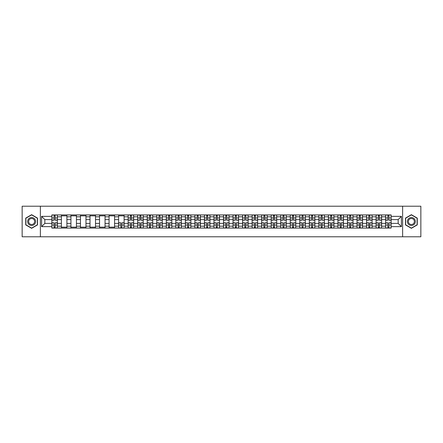 <?xml version="1.0" encoding="UTF-8"?>
<svg xmlns="http://www.w3.org/2000/svg" width="443" height="443" viewBox="0 0 443 443"><rect width="100%" height="100%" fill="white"/><g stroke="black" fill="none" stroke-linecap="round" stroke-linejoin="round"><path stroke-width="0.66" d="M402.632 236.784L420.85 236.784L420.85 206.216L22.15 206.216L22.15 236.784L402.632 236.784L402.632 206.216M61.394 228.073L61.394 216.793L57.363 216.793L57.363 228.073M57.363 216.793L57.363 214.927M61.394 216.793L61.394 214.927M66.899 214.927L66.899 228.073M70.935 228.073L70.935 214.927M76.434 214.927L76.434 228.073M80.471 228.073L80.471 214.927M85.97 214.927L85.97 228.073M90.007 228.073L90.007 214.927M95.505 214.927L95.505 228.073M99.542 228.073L99.542 214.927M105.046 214.927L105.046 228.073M109.078 228.073L109.078 214.927M114.582 214.927L114.582 228.073M118.613 228.073L118.613 214.927M124.118 214.927L124.118 228.073M128.154 228.073L128.154 214.927M133.653 214.927L133.653 228.073M137.69 228.073L137.69 214.927M143.189 214.927L143.189 228.073M147.226 228.073L147.226 214.927M152.724 214.927L152.724 228.073M156.761 228.073L156.761 214.927M162.265 214.927L162.265 228.073M166.297 228.073L166.297 214.927M171.801 214.927L171.801 228.073M175.832 228.073L175.832 214.927M181.337 214.927L181.337 228.073M185.373 228.073L185.373 214.927M190.872 214.927L190.872 228.073M194.909 228.073L194.909 214.927M200.408 214.927L200.408 228.073M204.444 228.073L204.444 214.927M209.949 214.927L209.949 228.073M213.98 228.073L213.98 214.927M219.484 214.927L219.484 228.073M223.516 228.073L223.516 214.927M229.02 214.927L229.02 228.073M233.051 228.073L233.051 214.927M238.555 214.927L238.555 228.073M242.592 228.073L242.592 214.927M248.091 214.927L248.091 228.073M252.128 228.073L252.128 214.927M257.627 214.927L257.627 228.073M261.663 228.073L261.663 214.927M267.168 214.927L267.168 228.073M271.199 228.073L271.199 214.927M276.703 214.927L276.703 228.073M280.735 228.073L280.735 214.927M286.239 214.927L286.239 228.073M290.276 228.073L290.276 214.927M295.774 214.927L295.774 228.073M299.811 228.073L299.811 214.927M305.31 214.927L305.31 228.073M309.347 228.073L309.347 214.927M314.846 214.927L314.846 228.073M318.882 228.073L318.882 214.927M324.387 214.927L324.387 228.073M328.418 228.073L328.418 214.927M333.922 214.927L333.922 228.073M337.954 228.073L337.954 214.927M343.458 214.927L343.458 228.073M347.495 228.073L347.495 214.927M352.993 214.927L352.993 228.073M357.03 228.073L357.03 214.927M362.529 214.927L362.529 228.073M366.566 228.073L366.566 214.927M372.065 214.927L372.065 228.073M376.101 228.073L376.101 214.927M381.606 214.927L381.606 228.073M385.637 228.073L385.637 214.927M385.637 223.394L381.606 223.394M376.101 223.394L372.065 223.394M366.566 223.394L362.529 223.394M357.03 223.394L352.993 223.394M347.495 223.394L343.458 223.394M337.954 223.394L333.922 223.394M328.418 223.394L324.387 223.394M318.882 223.394L314.846 223.394M309.347 223.394L305.31 223.394M299.811 223.394L295.774 223.394M290.276 223.394L286.239 223.394M280.735 223.394L276.703 223.394M271.199 223.394L267.168 223.394M261.663 223.394L257.627 223.394M252.128 223.394L248.091 223.394M242.592 223.394L238.555 223.394M233.051 223.394L229.02 223.394M223.516 223.394L219.484 223.394M213.98 223.394L209.949 223.394M204.444 223.394L200.408 223.394M194.909 223.394L190.872 223.394M185.373 223.394L181.337 223.394M175.832 223.394L171.801 223.394M166.297 223.394L162.265 223.394M156.761 223.394L152.724 223.394M147.226 223.394L143.189 223.394M137.69 223.394L133.653 223.394M128.154 223.394L124.118 223.394M118.613 223.394L114.582 223.394M109.078 223.394L105.046 223.394M99.542 223.394L95.505 223.394M90.007 223.394L85.97 223.394M80.471 223.394L76.434 223.394M70.935 223.394L66.899 223.394M61.394 223.394L57.363 223.394M385.637 219.606L381.606 219.606M376.101 219.606L372.065 219.606M366.566 219.606L362.529 219.606M357.03 219.606L352.993 219.606M347.495 219.606L343.458 219.606M337.954 219.606L333.922 219.606M328.418 219.606L324.387 219.606M318.882 219.606L314.846 219.606M309.347 219.606L305.31 219.606M299.811 219.606L295.774 219.606M290.276 219.606L286.239 219.606M280.735 219.606L276.703 219.606M271.199 219.606L267.168 219.606M261.663 219.606L257.627 219.606M252.128 219.606L248.091 219.606M242.592 219.606L238.555 219.606M233.051 219.606L229.02 219.606M223.516 219.606L219.484 219.606M213.98 219.606L209.949 219.606M204.444 219.606L200.408 219.606M194.909 219.606L190.872 219.606M185.373 219.606L181.337 219.606M175.832 219.606L171.801 219.606M166.297 219.606L162.265 219.606M156.761 219.606L152.724 219.606M147.226 219.606L143.189 219.606M137.69 219.606L133.653 219.606M128.154 219.606L124.118 219.606M118.613 219.606L114.582 219.606M109.078 219.606L105.046 219.606M99.542 219.606L95.505 219.606M90.007 219.606L85.97 219.606M80.471 219.606L76.434 219.606M70.935 219.606L66.899 219.606M61.394 219.606L57.363 219.606M44.832 223.394L51.859 223.394L51.859 219.606L44.832 219.606L44.832 223.394L41.592 226.633L41.592 216.367L51.859 216.367L51.859 219.606M391.141 219.606L391.141 223.394L398.168 223.394L398.168 219.606L391.141 219.606L391.141 214.927L51.859 214.927L51.859 216.367M391.141 216.367L401.408 216.367L401.408 226.633L391.141 226.633L391.141 223.394M51.859 223.394L51.859 228.073L391.141 228.073L391.141 226.633M51.859 226.633L41.592 226.633M40.368 236.784L40.368 206.216M37.522 218.094L31.625 214.689L25.727 218.094L25.727 224.906L31.625 228.311L37.522 224.906L37.522 218.094M417.273 218.094L411.375 214.689L405.478 218.094L405.478 224.906L411.375 228.311L417.273 224.906L417.273 218.094M55.131 227.154L54.09 227.154M54.09 215.846L55.131 215.846M66.899 227.154L61.394 227.154M61.394 215.846L66.899 215.846M76.434 227.154L70.935 227.154M70.935 215.846L76.434 215.846M85.97 227.154L80.471 227.154M80.471 215.846L85.97 215.846M95.505 227.154L90.007 227.154M90.007 215.846L95.505 215.846M105.046 227.154L99.542 227.154M99.542 215.846L105.046 215.846M114.582 227.154L109.078 227.154M109.078 215.846L114.582 215.846M121.886 227.154L120.845 227.154M118.613 215.846L124.118 215.846M131.421 227.154L130.386 227.154M130.386 215.846L131.421 215.846M140.957 227.154L139.922 227.154M139.922 215.846L140.957 215.846M150.498 227.154L149.457 227.154M149.457 215.846L150.498 215.846M160.034 227.154L158.993 227.154M158.993 215.846L160.034 215.846M169.569 227.154L168.528 227.154M168.528 215.846L169.569 215.846M179.105 227.154L178.064 227.154M178.064 215.846L179.105 215.846M188.64 227.154L187.605 227.154M187.605 215.846L188.64 215.846M198.176 227.154L197.141 227.154M197.141 215.846L198.176 215.846M207.717 227.154L206.676 227.154M206.676 215.846L207.717 215.846M217.253 227.154L216.212 227.154M216.212 215.846L217.253 215.846M226.788 227.154L225.747 227.154M225.747 215.846L226.788 215.846M236.324 227.154L235.283 227.154M235.283 215.846L236.324 215.846M245.859 227.154L244.824 227.154M244.824 215.846L245.859 215.846M255.395 227.154L254.36 227.154M254.36 215.846L255.395 215.846M264.936 227.154L263.895 227.154M263.895 215.846L264.936 215.846M274.472 227.154L273.431 227.154M273.431 215.846L274.472 215.846M284.007 227.154L282.966 227.154M282.966 215.846L284.007 215.846M293.543 227.154L292.502 227.154M292.502 215.846L293.543 215.846M303.078 227.154L302.043 227.154M302.043 215.846L303.078 215.846M312.614 227.154L311.579 227.154M311.579 215.846L312.614 215.846M322.155 227.154L321.114 227.154M321.114 215.846L322.155 215.846M331.691 227.154L330.65 227.154M330.65 215.846L331.691 215.846M341.226 227.154L340.185 227.154M340.185 215.846L341.226 215.846M350.762 227.154L349.721 227.154M349.721 215.846L350.762 215.846M360.297 227.154L359.262 227.154M359.262 215.846L360.297 215.846M369.833 227.154L368.797 227.154M368.797 215.846L369.833 215.846M379.374 227.154L378.333 227.154M378.333 215.846L379.374 215.846M388.91 227.154L387.869 227.154M387.869 215.846L388.91 215.846M41.592 216.367L44.832 219.606M398.168 223.394L401.408 226.633M398.168 219.606L401.408 216.367M55.131 220.188L55.131 214.988L57.33 214.988L57.33 220.188L55.131 220.188M54.09 215.785L55.131 215.785M54.09 214.988L51.892 214.988L51.892 220.188L54.09 220.188L54.09 214.988L55.131 214.988M54.09 222.812L54.09 228.012L51.892 228.012L51.892 222.812L54.09 222.812M55.131 227.215L54.09 227.215M55.131 228.012L57.33 228.012L57.33 222.812L55.131 222.812L55.131 228.012L54.09 228.012M28.186 223.488A3.976 3.976 0 0 0 33.613 224.939A3.976 3.976 0 0 0 35.069 219.512A3.976 3.976 0 0 0 29.637 218.061A3.976 3.976 0 0 0 28.186 223.488M29.022 223.006A3.007 3.007 0 0 0 33.131 224.103A3.007 3.007 0 0 0 34.233 219.994A3.007 3.007 0 0 0 30.118 218.897A3.007 3.007 0 0 0 29.022 223.006M31.625 214.899L37.339 218.2L37.339 224.8L31.625 228.101L25.91 224.8L25.91 218.2L31.625 214.899M407.931 223.488A3.976 3.976 0 0 0 413.363 224.939A3.976 3.976 0 0 0 414.814 219.512A3.976 3.976 0 0 0 409.387 218.061A3.976 3.976 0 0 0 407.931 223.488M408.767 223.006A3.007 3.007 0 0 0 412.882 224.103A3.007 3.007 0 0 0 413.978 219.994A3.007 3.007 0 0 0 409.869 218.897A3.007 3.007 0 0 0 408.767 223.006M411.375 214.899L417.09 218.2L417.09 224.8L411.375 228.101L405.661 224.8L405.661 218.2L411.375 214.899M131.421 220.188L131.421 214.988L133.625 214.988L133.625 220.188L131.421 220.188M130.386 215.785L131.421 215.785M130.386 214.988L128.182 214.988L128.182 220.188L130.386 220.188L130.386 214.988L131.421 214.988M140.957 220.188L140.957 214.988L143.161 214.988L143.161 220.188L140.957 220.188M139.922 215.785L140.957 215.785M139.922 214.988L137.718 214.988L137.718 220.188L139.922 220.188L139.922 214.988L140.957 214.988M150.498 220.188L150.498 214.988L152.697 214.988L152.697 220.188L150.498 220.188M149.457 215.785L150.498 215.785M149.457 214.988L147.253 214.988L147.253 220.188L149.457 220.188L149.457 214.988L150.498 214.988M160.034 220.188L160.034 214.988L162.232 214.988L162.232 220.188L160.034 220.188M158.993 215.785L160.034 215.785M158.993 214.988L156.794 214.988L156.794 220.188L158.993 220.188L158.993 214.988L160.034 214.988M169.569 220.188L169.569 214.988L171.768 214.988L171.768 220.188L169.569 220.188M168.528 215.785L169.569 215.785M168.528 214.988L166.33 214.988L166.33 220.188L168.528 220.188L168.528 214.988L169.569 214.988M179.105 220.188L179.105 214.988L181.303 214.988L181.303 220.188L179.105 220.188M178.064 215.785L179.105 215.785M178.064 214.988L175.865 214.988L175.865 220.188L178.064 220.188L178.064 214.988L179.105 214.988M188.64 220.188L188.64 214.988L190.844 214.988L190.844 220.188L188.64 220.188M187.605 215.785L188.64 215.785M187.605 214.988L185.401 214.988L185.401 220.188L187.605 220.188L187.605 214.988L188.64 214.988M198.176 220.188L198.176 214.988L200.38 214.988L200.38 220.188L198.176 220.188M197.141 215.785L198.176 215.785M197.141 214.988L194.937 214.988L194.937 220.188L197.141 220.188L197.141 214.988L198.176 214.988M207.717 220.188L207.717 214.988L209.916 214.988L209.916 220.188L207.717 220.188M206.676 215.785L207.717 215.785M206.676 214.988L204.472 214.988L204.472 220.188L206.676 220.188L206.676 214.988L207.717 214.988M217.253 220.188L217.253 214.988L219.451 214.988L219.451 220.188L217.253 220.188M216.212 215.785L217.253 215.785M216.212 214.988L214.013 214.988L214.013 220.188L216.212 220.188L216.212 214.988L217.253 214.988M226.788 220.188L226.788 214.988L228.987 214.988L228.987 220.188L226.788 220.188M225.747 215.785L226.788 215.785M225.747 214.988L223.549 214.988L223.549 220.188L225.747 220.188L225.747 214.988L226.788 214.988M236.324 220.188L236.324 214.988L238.528 214.988L238.528 220.188L236.324 220.188M235.283 215.785L236.324 215.785M235.283 214.988L233.084 214.988L233.084 220.188L235.283 220.188L235.283 214.988L236.324 214.988M245.859 220.188L245.859 214.988L248.063 214.988L248.063 220.188L245.859 220.188M244.824 215.785L245.859 215.785M244.824 214.988L242.62 214.988L242.62 220.188L244.824 220.188L244.824 214.988L245.859 214.988M255.395 220.188L255.395 214.988L257.599 214.988L257.599 220.188L255.395 220.188M254.36 215.785L255.395 215.785M254.36 214.988L252.156 214.988L252.156 220.188L254.36 220.188L254.36 214.988L255.395 214.988M264.936 220.188L264.936 214.988L267.135 214.988L267.135 220.188L264.936 220.188M263.895 215.785L264.936 215.785M263.895 214.988L261.697 214.988L261.697 220.188L263.895 220.188L263.895 214.988L264.936 214.988M274.472 220.188L274.472 214.988L276.67 214.988L276.67 220.188L274.472 220.188M273.431 215.785L274.472 215.785M273.431 214.988L271.232 214.988L271.232 220.188L273.431 220.188L273.431 214.988L274.472 214.988M284.007 220.188L284.007 214.988L286.206 214.988L286.206 220.188L284.007 220.188M282.966 215.785L284.007 215.785M282.966 214.988L280.768 214.988L280.768 220.188L282.966 220.188L282.966 214.988L284.007 214.988M293.543 220.188L293.543 214.988L295.747 214.988L295.747 220.188L293.543 220.188M292.502 215.785L293.543 215.785M292.502 214.988L290.303 214.988L290.303 220.188L292.502 220.188L292.502 214.988L293.543 214.988M303.078 220.188L303.078 214.988L305.282 214.988L305.282 220.188L303.078 220.188M302.043 215.785L303.078 215.785M302.043 214.988L299.839 214.988L299.839 220.188L302.043 220.188L302.043 214.988L303.078 214.988M312.614 220.188L312.614 214.988L314.818 214.988L314.818 220.188L312.614 220.188M311.579 215.785L312.614 215.785M311.579 214.988L309.375 214.988L309.375 220.188L311.579 220.188L311.579 214.988L312.614 214.988M322.155 220.188L322.155 214.988L324.354 214.988L324.354 220.188L322.155 220.188M321.114 215.785L322.155 215.785M321.114 214.988L318.916 214.988L318.916 220.188L321.114 220.188L321.114 214.988L322.155 214.988M331.691 220.188L331.691 214.988L333.889 214.988L333.889 220.188L331.691 220.188M330.65 215.785L331.691 215.785M330.65 214.988L328.451 214.988L328.451 220.188L330.65 220.188L330.65 214.988L331.691 214.988M341.226 220.188L341.226 214.988L343.425 214.988L343.425 220.188L341.226 220.188M340.185 215.785L341.226 215.785M340.185 214.988L337.987 214.988L337.987 220.188L340.185 220.188L340.185 214.988L341.226 214.988M350.762 220.188L350.762 214.988L352.966 214.988L352.966 220.188L350.762 220.188M349.721 215.785L350.762 215.785M349.721 214.988L347.522 214.988L347.522 220.188L349.721 220.188L349.721 214.988L350.762 214.988M360.297 220.188L360.297 214.988L362.501 214.988L362.501 220.188L360.297 220.188M359.262 215.785L360.297 215.785M359.262 214.988L357.058 214.988L357.058 220.188L359.262 220.188L359.262 214.988L360.297 214.988M369.833 220.188L369.833 214.988L372.037 214.988L372.037 220.188L369.833 220.188M368.797 215.785L369.833 215.785M368.797 214.988L366.594 214.988L366.594 220.188L368.797 220.188L368.797 214.988L369.833 214.988M379.374 220.188L379.374 214.988L381.573 214.988L381.573 220.188L379.374 220.188M378.333 215.785L379.374 215.785M378.333 214.988L376.135 214.988L376.135 220.188L378.333 220.188L378.333 214.988L379.374 214.988M388.91 220.188L388.91 214.988L391.108 214.988L391.108 220.188L388.91 220.188M387.869 215.785L388.91 215.785M387.869 214.988L385.67 214.988L385.67 220.188L387.869 220.188L387.869 214.988L388.91 214.988M120.845 222.812L120.845 228.012L118.646 228.012L118.646 222.812L120.845 222.812M121.886 227.215L120.845 227.215M121.886 228.012L124.084 228.012L124.084 222.812L121.886 222.812L121.886 228.012L120.845 228.012M130.386 222.812L130.386 228.012L128.182 228.012L128.182 222.812L130.386 222.812M131.421 227.215L130.386 227.215M131.421 228.012L133.625 228.012L133.625 222.812L131.421 222.812L131.421 228.012L130.386 228.012M139.922 222.812L139.922 228.012L137.718 228.012L137.718 222.812L139.922 222.812M140.957 227.215L139.922 227.215M140.957 228.012L143.161 228.012L143.161 222.812L140.957 222.812L140.957 228.012L139.922 228.012M149.457 222.812L149.457 228.012L147.253 228.012L147.253 222.812L149.457 222.812M150.498 227.215L149.457 227.215M150.498 228.012L152.697 228.012L152.697 222.812L150.498 222.812L150.498 228.012L149.457 228.012M158.993 222.812L158.993 228.012L156.794 228.012L156.794 222.812L158.993 222.812M160.034 227.215L158.993 227.215M160.034 228.012L162.232 228.012L162.232 222.812L160.034 222.812L160.034 228.012L158.993 228.012M168.528 222.812L168.528 228.012L166.33 228.012L166.33 222.812L168.528 222.812M169.569 227.215L168.528 227.215M169.569 228.012L171.768 228.012L171.768 222.812L169.569 222.812L169.569 228.012L168.528 228.012M178.064 222.812L178.064 228.012L175.865 228.012L175.865 222.812L178.064 222.812M179.105 227.215L178.064 227.215M179.105 228.012L181.303 228.012L181.303 222.812L179.105 222.812L179.105 228.012L178.064 228.012M187.605 222.812L187.605 228.012L185.401 228.012L185.401 222.812L187.605 222.812M188.64 227.215L187.605 227.215M188.64 228.012L190.844 228.012L190.844 222.812L188.64 222.812L188.64 228.012L187.605 228.012M197.141 222.812L197.141 228.012L194.937 228.012L194.937 222.812L197.141 222.812M198.176 227.215L197.141 227.215M198.176 228.012L200.38 228.012L200.38 222.812L198.176 222.812L198.176 228.012L197.141 228.012M206.676 222.812L206.676 228.012L204.472 228.012L204.472 222.812L206.676 222.812M207.717 227.215L206.676 227.215M207.717 228.012L209.916 228.012L209.916 222.812L207.717 222.812L207.717 228.012L206.676 228.012M216.212 222.812L216.212 228.012L214.013 228.012L214.013 222.812L216.212 222.812M217.253 227.215L216.212 227.215M217.253 228.012L219.451 228.012L219.451 222.812L217.253 222.812L217.253 228.012L216.212 228.012M225.747 222.812L225.747 228.012L223.549 228.012L223.549 222.812L225.747 222.812M226.788 227.215L225.747 227.215M226.788 228.012L228.987 228.012L228.987 222.812L226.788 222.812L226.788 228.012L225.747 228.012M235.283 222.812L235.283 228.012L233.084 228.012L233.084 222.812L235.283 222.812M236.324 227.215L235.283 227.215M236.324 228.012L238.528 228.012L238.528 222.812L236.324 222.812L236.324 228.012L235.283 228.012M244.824 222.812L244.824 228.012L242.62 228.012L242.62 222.812L244.824 222.812M245.859 227.215L244.824 227.215M245.859 228.012L248.063 228.012L248.063 222.812L245.859 222.812L245.859 228.012L244.824 228.012M254.36 222.812L254.36 228.012L252.156 228.012L252.156 222.812L254.36 222.812M255.395 227.215L254.36 227.215M255.395 228.012L257.599 228.012L257.599 222.812L255.395 222.812L255.395 228.012L254.36 228.012M263.895 222.812L263.895 228.012L261.697 228.012L261.697 222.812L263.895 222.812M264.936 227.215L263.895 227.215M264.936 228.012L267.135 228.012L267.135 222.812L264.936 222.812L264.936 228.012L263.895 228.012M273.431 222.812L273.431 228.012L271.232 228.012L271.232 222.812L273.431 222.812M274.472 227.215L273.431 227.215M274.472 228.012L276.67 228.012L276.67 222.812L274.472 222.812L274.472 228.012L273.431 228.012M282.966 222.812L282.966 228.012L280.768 228.012L280.768 222.812L282.966 222.812M284.007 227.215L282.966 227.215M284.007 228.012L286.206 228.012L286.206 222.812L284.007 222.812L284.007 228.012L282.966 228.012M292.502 222.812L292.502 228.012L290.303 228.012L290.303 222.812L292.502 222.812M293.543 227.215L292.502 227.215M293.543 228.012L295.747 228.012L295.747 222.812L293.543 222.812L293.543 228.012L292.502 228.012M302.043 222.812L302.043 228.012L299.839 228.012L299.839 222.812L302.043 222.812M303.078 227.215L302.043 227.215M303.078 228.012L305.282 228.012L305.282 222.812L303.078 222.812L303.078 228.012L302.043 228.012M311.579 222.812L311.579 228.012L309.375 228.012L309.375 222.812L311.579 222.812M312.614 227.215L311.579 227.215M312.614 228.012L314.818 228.012L314.818 222.812L312.614 222.812L312.614 228.012L311.579 228.012M321.114 222.812L321.114 228.012L318.916 228.012L318.916 222.812L321.114 222.812M322.155 227.215L321.114 227.215M322.155 228.012L324.354 228.012L324.354 222.812L322.155 222.812L322.155 228.012L321.114 228.012M330.65 222.812L330.65 228.012L328.451 228.012L328.451 222.812L330.65 222.812M331.691 227.215L330.65 227.215M331.691 228.012L333.889 228.012L333.889 222.812L331.691 222.812L331.691 228.012L330.65 228.012M340.185 222.812L340.185 228.012L337.987 228.012L337.987 222.812L340.185 222.812M341.226 227.215L340.185 227.215M341.226 228.012L343.425 228.012L343.425 222.812L341.226 222.812L341.226 228.012L340.185 228.012M349.721 222.812L349.721 228.012L347.522 228.012L347.522 222.812L349.721 222.812M350.762 227.215L349.721 227.215M350.762 228.012L352.966 228.012L352.966 222.812L350.762 222.812L350.762 228.012L349.721 228.012M359.262 222.812L359.262 228.012L357.058 228.012L357.058 222.812L359.262 222.812M360.297 227.215L359.262 227.215M360.297 228.012L362.501 228.012L362.501 222.812L360.297 222.812L360.297 228.012L359.262 228.012M368.797 222.812L368.797 228.012L366.594 228.012L366.594 222.812L368.797 222.812M369.833 227.215L368.797 227.215M369.833 228.012L372.037 228.012L372.037 222.812L369.833 222.812L369.833 228.012L368.797 228.012M378.333 222.812L378.333 228.012L376.135 228.012L376.135 222.812L378.333 222.812M379.374 227.215L378.333 227.215M379.374 228.012L381.573 228.012L381.573 222.812L379.374 222.812L379.374 228.012L378.333 228.012M387.869 222.812L387.869 228.012L385.67 228.012L385.67 222.812L387.869 222.812M388.91 227.215L387.869 227.215M388.91 228.012L391.108 228.012L391.108 222.812L388.91 222.812L388.91 228.012L387.869 228.012M376.101 216.793L372.065 216.793M366.566 216.793L362.529 216.793M357.03 216.793L352.993 216.793M347.495 216.793L343.458 216.793M337.954 216.793L333.922 216.793M328.418 216.793L324.387 216.793M318.882 216.793L314.846 216.793M309.347 216.793L305.31 216.793M299.811 216.793L295.774 216.793M290.276 216.793L286.239 216.793M280.735 216.793L276.703 216.793M271.199 216.793L267.168 216.793M261.663 216.793L257.627 216.793M252.128 216.793L248.091 216.793M242.592 216.793L238.555 216.793M233.051 216.793L229.02 216.793M223.516 216.793L219.484 216.793M213.98 216.793L209.949 216.793M204.444 216.793L200.408 216.793M194.909 216.793L190.872 216.793M185.373 216.793L181.337 216.793M175.832 216.793L171.801 216.793M166.297 216.793L162.265 216.793M156.761 216.793L152.724 216.793M147.226 216.793L143.189 216.793M137.69 216.793L133.653 216.793M128.154 216.793L124.118 216.793M118.613 216.793L114.582 216.793M109.078 216.793L105.046 216.793M99.542 216.793L95.505 216.793M90.007 216.793L85.97 216.793M80.471 216.793L76.434 216.793M70.935 216.793L66.899 216.793M385.637 216.793L381.606 216.793M376.101 226.207L372.065 226.207M366.566 226.207L362.529 226.207M357.03 226.207L352.993 226.207M347.495 226.207L343.458 226.207M337.954 226.207L333.922 226.207M328.418 226.207L324.387 226.207M318.882 226.207L314.846 226.207M309.347 226.207L305.31 226.207M299.811 226.207L295.774 226.207M290.276 226.207L286.239 226.207M280.735 226.207L276.703 226.207M271.199 226.207L267.168 226.207M261.663 226.207L257.627 226.207M252.128 226.207L248.091 226.207M242.592 226.207L238.555 226.207M233.051 226.207L229.02 226.207M223.516 226.207L219.484 226.207M213.98 226.207L209.949 226.207M204.444 226.207L200.408 226.207M194.909 226.207L190.872 226.207M185.373 226.207L181.337 226.207M175.832 226.207L171.801 226.207M166.297 226.207L162.265 226.207M156.761 226.207L152.724 226.207M147.226 226.207L143.189 226.207M137.69 226.207L133.653 226.207M128.154 226.207L124.118 226.207M118.613 226.207L114.582 226.207M109.078 226.207L105.046 226.207M99.542 226.207L95.505 226.207M90.007 226.207L85.97 226.207M80.471 226.207L76.434 226.207M70.935 226.207L66.899 226.207M61.394 226.207L57.363 226.207M385.637 226.207L381.606 226.207M55.131 220.055L57.33 220.055M55.131 217.995L57.33 217.995M51.892 220.055L54.09 220.055M51.892 217.995L54.09 217.995M54.09 222.945L51.892 222.945M54.09 225.005L51.892 225.005M57.33 222.945L55.131 222.945M57.33 225.005L55.131 225.005M131.421 220.055L133.625 220.055M131.421 217.995L133.625 217.995M128.182 220.055L130.386 220.055M128.182 217.995L130.386 217.995M140.957 220.055L143.161 220.055M140.957 217.995L143.161 217.995M137.718 220.055L139.922 220.055M137.718 217.995L139.922 217.995M150.498 220.055L152.697 220.055M150.498 217.995L152.697 217.995M147.253 220.055L149.457 220.055M147.253 217.995L149.457 217.995M160.034 220.055L162.232 220.055M160.034 217.995L162.232 217.995M156.794 220.055L158.993 220.055M156.794 217.995L158.993 217.995M169.569 220.055L171.768 220.055M169.569 217.995L171.768 217.995M166.33 220.055L168.528 220.055M166.33 217.995L168.528 217.995M179.105 220.055L181.303 220.055M179.105 217.995L181.303 217.995M175.865 220.055L178.064 220.055M175.865 217.995L178.064 217.995M188.64 220.055L190.844 220.055M188.64 217.995L190.844 217.995M185.401 220.055L187.605 220.055M185.401 217.995L187.605 217.995M198.176 220.055L200.38 220.055M198.176 217.995L200.38 217.995M194.937 220.055L197.141 220.055M194.937 217.995L197.141 217.995M207.717 220.055L209.916 220.055M207.717 217.995L209.916 217.995M204.472 220.055L206.676 220.055M204.472 217.995L206.676 217.995M217.253 220.055L219.451 220.055M217.253 217.995L219.451 217.995M214.013 220.055L216.212 220.055M214.013 217.995L216.212 217.995M226.788 220.055L228.987 220.055M226.788 217.995L228.987 217.995M223.549 220.055L225.747 220.055M223.549 217.995L225.747 217.995M236.324 220.055L238.528 220.055M236.324 217.995L238.528 217.995M233.084 220.055L235.283 220.055M233.084 217.995L235.283 217.995M245.859 220.055L248.063 220.055M245.859 217.995L248.063 217.995M242.62 220.055L244.824 220.055M242.62 217.995L244.824 217.995M255.395 220.055L257.599 220.055M255.395 217.995L257.599 217.995M252.156 220.055L254.36 220.055M252.156 217.995L254.36 217.995M264.936 220.055L267.135 220.055M264.936 217.995L267.135 217.995M261.697 220.055L263.895 220.055M261.697 217.995L263.895 217.995M274.472 220.055L276.67 220.055M274.472 217.995L276.67 217.995M271.232 220.055L273.431 220.055M271.232 217.995L273.431 217.995M284.007 220.055L286.206 220.055M284.007 217.995L286.206 217.995M280.768 220.055L282.966 220.055M280.768 217.995L282.966 217.995M293.543 220.055L295.747 220.055M293.543 217.995L295.747 217.995M290.303 220.055L292.502 220.055M290.303 217.995L292.502 217.995M303.078 220.055L305.282 220.055M303.078 217.995L305.282 217.995M299.839 220.055L302.043 220.055M299.839 217.995L302.043 217.995M312.614 220.055L314.818 220.055M312.614 217.995L314.818 217.995M309.375 220.055L311.579 220.055M309.375 217.995L311.579 217.995M322.155 220.055L324.354 220.055M322.155 217.995L324.354 217.995M318.916 220.055L321.114 220.055M318.916 217.995L321.114 217.995M331.691 220.055L333.889 220.055M331.691 217.995L333.889 217.995M328.451 220.055L330.65 220.055M328.451 217.995L330.65 217.995M341.226 220.055L343.425 220.055M341.226 217.995L343.425 217.995M337.987 220.055L340.185 220.055M337.987 217.995L340.185 217.995M350.762 220.055L352.966 220.055M350.762 217.995L352.966 217.995M347.522 220.055L349.721 220.055M347.522 217.995L349.721 217.995M360.297 220.055L362.501 220.055M360.297 217.995L362.501 217.995M357.058 220.055L359.262 220.055M357.058 217.995L359.262 217.995M369.833 220.055L372.037 220.055M369.833 217.995L372.037 217.995M366.594 220.055L368.797 220.055M366.594 217.995L368.797 217.995M379.374 220.055L381.573 220.055M379.374 217.995L381.573 217.995M376.135 220.055L378.333 220.055M376.135 217.995L378.333 217.995M388.91 220.055L391.108 220.055M388.91 217.995L391.108 217.995M385.67 220.055L387.869 220.055M385.67 217.995L387.869 217.995M120.845 222.945L118.646 222.945M120.845 225.005L118.646 225.005M124.084 222.945L121.886 222.945M124.084 225.005L121.886 225.005M130.386 222.945L128.182 222.945M130.386 225.005L128.182 225.005M133.625 222.945L131.421 222.945M133.625 225.005L131.421 225.005M139.922 222.945L137.718 222.945M139.922 225.005L137.718 225.005M143.161 222.945L140.957 222.945M143.161 225.005L140.957 225.005M149.457 222.945L147.253 222.945M149.457 225.005L147.253 225.005M152.697 222.945L150.498 222.945M152.697 225.005L150.498 225.005M158.993 222.945L156.794 222.945M158.993 225.005L156.794 225.005M162.232 222.945L160.034 222.945M162.232 225.005L160.034 225.005M168.528 222.945L166.33 222.945M168.528 225.005L166.33 225.005M171.768 222.945L169.569 222.945M171.768 225.005L169.569 225.005M178.064 222.945L175.865 222.945M178.064 225.005L175.865 225.005M181.303 222.945L179.105 222.945M181.303 225.005L179.105 225.005M187.605 222.945L185.401 222.945M187.605 225.005L185.401 225.005M190.844 222.945L188.64 222.945M190.844 225.005L188.64 225.005M197.141 222.945L194.937 222.945M197.141 225.005L194.937 225.005M200.38 222.945L198.176 222.945M200.38 225.005L198.176 225.005M206.676 222.945L204.472 222.945M206.676 225.005L204.472 225.005M209.916 222.945L207.717 222.945M209.916 225.005L207.717 225.005M216.212 222.945L214.013 222.945M216.212 225.005L214.013 225.005M219.451 222.945L217.253 222.945M219.451 225.005L217.253 225.005M225.747 222.945L223.549 222.945M225.747 225.005L223.549 225.005M228.987 222.945L226.788 222.945M228.987 225.005L226.788 225.005M235.283 222.945L233.084 222.945M235.283 225.005L233.084 225.005M238.528 222.945L236.324 222.945M238.528 225.005L236.324 225.005M244.824 222.945L242.62 222.945M244.824 225.005L242.62 225.005M248.063 222.945L245.859 222.945M248.063 225.005L245.859 225.005M254.36 222.945L252.156 222.945M254.36 225.005L252.156 225.005M257.599 222.945L255.395 222.945M257.599 225.005L255.395 225.005M263.895 222.945L261.697 222.945M263.895 225.005L261.697 225.005M267.135 222.945L264.936 222.945M267.135 225.005L264.936 225.005M273.431 222.945L271.232 222.945M273.431 225.005L271.232 225.005M276.67 222.945L274.472 222.945M276.67 225.005L274.472 225.005M282.966 222.945L280.768 222.945M282.966 225.005L280.768 225.005M286.206 222.945L284.007 222.945M286.206 225.005L284.007 225.005M292.502 222.945L290.303 222.945M292.502 225.005L290.303 225.005M295.747 222.945L293.543 222.945M295.747 225.005L293.543 225.005M302.043 222.945L299.839 222.945M302.043 225.005L299.839 225.005M305.282 222.945L303.078 222.945M305.282 225.005L303.078 225.005M311.579 222.945L309.375 222.945M311.579 225.005L309.375 225.005M314.818 222.945L312.614 222.945M314.818 225.005L312.614 225.005M321.114 222.945L318.916 222.945M321.114 225.005L318.916 225.005M324.354 222.945L322.155 222.945M324.354 225.005L322.155 225.005M330.65 222.945L328.451 222.945M330.65 225.005L328.451 225.005M333.889 222.945L331.691 222.945M333.889 225.005L331.691 225.005M340.185 222.945L337.987 222.945M340.185 225.005L337.987 225.005M343.425 222.945L341.226 222.945M343.425 225.005L341.226 225.005M349.721 222.945L347.522 222.945M349.721 225.005L347.522 225.005M352.966 222.945L350.762 222.945M352.966 225.005L350.762 225.005M359.262 222.945L357.058 222.945M359.262 225.005L357.058 225.005M362.501 222.945L360.297 222.945M362.501 225.005L360.297 225.005M368.797 222.945L366.594 222.945M368.797 225.005L366.594 225.005M372.037 222.945L369.833 222.945M372.037 225.005L369.833 225.005M378.333 222.945L376.135 222.945M378.333 225.005L376.135 225.005M381.573 222.945L379.374 222.945M381.573 225.005L379.374 225.005M387.869 222.945L385.67 222.945M387.869 225.005L385.67 225.005M391.108 222.945L388.91 222.945M391.108 225.005L388.91 225.005"/></g></svg>

